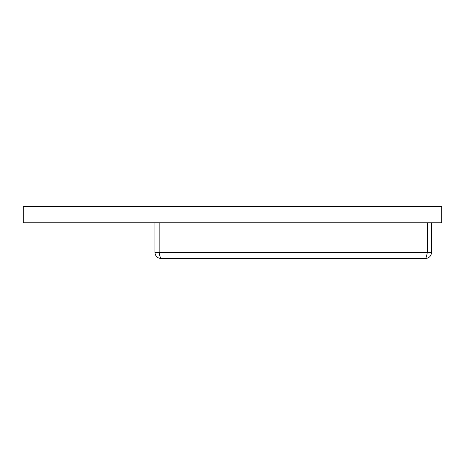 <?xml version="1.0" encoding="UTF-8"?>
<svg xmlns="http://www.w3.org/2000/svg" width="465" height="465" viewBox="0 0 465 465"><rect width="100%" height="100%" fill="white"/><g stroke="black" fill="none" stroke-linecap="round" stroke-linejoin="round"><path stroke-width="0.7" d="M441.75 206.472L23.25 206.472L23.25 222.805L441.75 222.805L441.75 206.472M425.417 258.528L161.047 258.528C160.419 258.168 159.786 256.122 159.152 252.402L427.318 252.402C426.684 256.122 426.05 258.162 425.417 258.528C429.137 258.168 431.177 256.122 431.543 252.402L427.457 252.402L427.457 222.805M159.152 222.805L159.152 252.402M427.318 222.805L427.318 252.402M427.079 253.588L427.457 252.402M431.543 252.402L431.543 222.805M159.385 253.588L159.007 252.402L154.926 252.402C155.287 256.122 157.327 258.162 161.047 258.528M154.926 252.402L154.926 222.805M159.007 252.402L159.007 222.805"/></g></svg>
